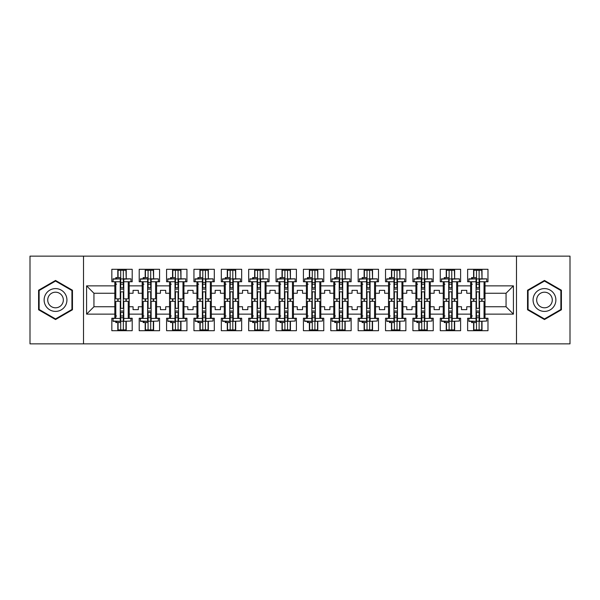 <?xml version="1.0" encoding="UTF-8"?>
<svg xmlns="http://www.w3.org/2000/svg" width="600" height="600" viewBox="0 0 600 600"><rect width="100%" height="100%" fill="white"/><g stroke="black" fill="none" stroke-linecap="round" stroke-linejoin="round"><path stroke-width="0.9" d="M516.487 256.14L30 256.14L30 343.86L570 343.86L570 256.14L516.487 256.14L516.487 343.86M457.635 306.757L461.49 306.757L461.49 309.653L466.755 309.653L466.755 306.757L470.618 306.757L470.618 293.243L466.755 293.243L466.755 290.347L461.49 290.347L461.49 293.243L457.635 293.243L457.635 314.123L470.618 314.123L470.618 318.248L467.632 318.248L467.632 330.705L487.98 330.705L487.98 318.248L485.002 318.248L485.002 306.757L506.055 306.757L506.055 293.243L485.002 293.243L485.002 306.757M430.26 306.757L434.123 306.757L434.123 309.653L439.388 309.653L439.388 306.757L443.243 306.757L443.243 293.243L439.388 293.243L439.388 290.347L434.123 290.347L434.123 293.243L430.26 293.243L430.26 314.123L443.243 314.123L443.243 318.248L440.265 318.248L440.265 330.705L460.612 330.705L460.612 318.248L457.635 318.248L457.635 314.123M402.893 306.757L406.755 306.757L406.755 309.653L412.02 309.653L412.02 306.757L415.875 306.757L415.875 293.243L412.02 293.243L412.02 290.347L406.755 290.347L406.755 293.243L402.893 293.243L402.893 314.123L415.875 314.123L415.875 318.248L412.897 318.248L412.897 330.705L433.245 330.705L433.245 318.248L430.26 318.248L430.26 314.123M375.525 306.757L379.388 306.757L379.388 309.653L384.653 309.653L384.653 306.757L388.507 306.757L388.507 293.243L384.653 293.243L384.653 290.347L379.388 290.347L379.388 293.243L375.525 293.243L375.525 314.123L388.507 314.123L388.507 318.248L385.53 318.248L385.53 330.705L405.877 330.705L405.877 318.248L402.893 318.248L402.893 314.123M348.157 306.757L352.02 306.757L352.02 309.653L357.278 309.653L357.278 306.757L361.14 306.757L361.14 293.243L357.278 293.243L357.278 290.347L352.02 290.347L352.02 293.243L348.157 293.243L348.157 314.123L361.14 314.123L361.14 318.248L358.155 318.248L358.155 330.705L378.51 330.705L378.51 318.248L375.525 318.248L375.525 314.123M320.79 306.757L324.653 306.757L324.653 309.653L329.91 309.653L329.91 306.757L333.772 306.757L333.772 293.243L329.91 293.243L329.91 290.347L324.653 290.347L324.653 293.243L320.79 293.243L320.79 314.123L333.772 314.123L333.772 318.248L330.788 318.248L330.788 330.705L351.142 330.705L351.142 318.248L348.157 318.248L348.157 314.123M293.423 306.757L297.278 306.757L297.278 309.653L302.543 309.653L302.543 306.757L306.405 306.757L306.405 293.243L302.543 293.243L302.543 290.347L297.278 290.347L297.278 293.243L293.423 293.243L293.423 314.123L306.405 314.123L306.405 318.248L303.42 318.248L303.42 330.705L323.775 330.705L323.775 318.248L320.79 318.248L320.79 314.123M266.055 306.757L269.91 306.757L269.91 309.653L275.175 309.653L275.175 306.757L279.038 306.757L279.038 293.243L275.175 293.243L275.175 290.347L269.91 290.347L269.91 293.243L266.055 293.243L266.055 314.123L279.038 314.123L279.038 318.248L276.053 318.248L276.053 330.705L296.4 330.705L296.4 318.248L293.423 318.248L293.423 314.123M238.688 306.757L242.542 306.757L242.542 309.653L247.808 309.653L247.808 306.757L251.67 306.757L251.67 293.243L247.808 293.243L247.808 290.347L242.542 290.347L242.542 293.243L238.688 293.243L238.688 314.123L251.67 314.123L251.67 318.248L248.685 318.248L248.685 330.705L269.032 330.705L269.032 318.248L266.055 318.248L266.055 314.123M211.312 306.757L215.175 306.757L215.175 309.653L220.44 309.653L220.44 306.757L224.295 306.757L224.295 293.243L220.44 293.243L220.44 290.347L215.175 290.347L215.175 293.243L211.312 293.243L211.312 314.123L224.295 314.123L224.295 318.248L221.317 318.248L221.317 330.705L241.665 330.705L241.665 318.248L238.688 318.248L238.688 314.123M183.945 306.757L187.808 306.757L187.808 309.653L193.072 309.653L193.072 306.757L196.928 306.757L196.928 293.243L193.072 293.243L193.072 290.347L187.808 290.347L187.808 293.243L183.945 293.243L183.945 314.123L196.928 314.123L196.928 318.248L193.95 318.248L193.95 330.705L214.298 330.705L214.298 318.248L211.312 318.248L211.312 314.123M156.578 306.757L160.44 306.757L160.44 309.653L165.705 309.653L165.705 306.757L169.56 306.757L169.56 293.243L165.705 293.243L165.705 290.347L160.44 290.347L160.44 293.243L156.578 293.243L156.578 314.123L169.56 314.123L169.56 318.248L166.583 318.248L166.583 330.705L186.93 330.705L186.93 318.248L183.945 318.248L183.945 314.123M129.21 306.757L133.072 306.757L133.072 309.653L138.33 309.653L138.33 306.757L142.192 306.757L142.192 293.243L138.33 293.243L138.33 290.347L133.072 290.347L133.072 293.243L129.21 293.243L129.21 314.123L142.192 314.123L142.192 318.248L139.208 318.248L139.208 330.705L159.562 330.705L159.562 318.248L156.578 318.248L156.578 314.123M83.512 343.86L83.512 256.14M156.578 293.243L156.578 285.877L169.56 285.877L169.56 293.243M183.945 293.243L183.945 281.752L186.93 281.752L186.93 269.295L166.583 269.295L166.583 281.752L169.56 281.752L169.56 285.877M183.945 285.877L196.928 285.877L196.928 293.243M211.312 293.243L211.312 281.752L214.298 281.752L214.298 269.295L193.95 269.295L193.95 281.752L196.928 281.752L196.928 285.877M211.312 285.877L224.295 285.877L224.295 293.243M238.688 293.243L238.688 281.752L241.665 281.752L241.665 269.295L221.317 269.295L221.317 281.752L224.295 281.752L224.295 285.877M238.688 285.877L251.67 285.877L251.67 293.243M266.055 293.243L266.055 281.752L269.032 281.752L269.032 269.295L248.685 269.295L248.685 281.752L251.67 281.752L251.67 285.877M266.055 285.877L279.038 285.877L279.038 293.243M293.423 293.243L293.423 281.752L296.4 281.752L296.4 269.295L276.053 269.295L276.053 281.752L279.038 281.752L279.038 285.877M293.423 285.877L306.405 285.877L306.405 293.243M320.79 293.243L320.79 281.752L323.775 281.752L323.775 269.295L303.42 269.295L303.42 281.752L306.405 281.752L306.405 285.877M320.79 285.877L333.772 285.877L333.772 293.243M348.157 293.243L348.157 281.752L351.142 281.752L351.142 269.295L330.788 269.295L330.788 281.752L333.772 281.752L333.772 285.877M348.157 285.877L361.14 285.877L361.14 293.243M375.525 293.243L375.525 281.752L378.51 281.752L378.51 269.295L358.155 269.295L358.155 281.752L361.14 281.752L361.14 285.877M375.525 285.877L388.507 285.877L388.507 293.243M402.893 293.243L402.893 281.752L405.877 281.752L405.877 269.295L385.53 269.295L385.53 281.752L388.507 281.752L388.507 285.877M402.893 285.877L415.875 285.877L415.875 293.243M430.26 293.243L430.26 281.752L433.245 281.752L433.245 269.295L412.897 269.295L412.897 281.752L415.875 281.752L415.875 285.877M430.26 285.877L443.243 285.877L443.243 293.243M457.635 293.243L457.635 281.752L460.612 281.752L460.612 269.295L440.265 269.295L440.265 281.752L443.243 281.752L443.243 285.877M457.635 285.877L470.618 285.877L470.618 293.243M485.002 293.243L485.002 281.752L487.98 281.752L487.98 269.295L467.632 269.295L467.632 281.752L470.618 281.752L470.618 285.877M485.002 285.877L513.42 285.877L513.42 314.123L485.002 314.123M114.825 306.757L114.825 293.243L93.945 293.243L93.945 306.757L114.825 306.757L114.825 318.248L111.84 318.248L111.84 330.705L132.195 330.705L132.195 318.248L129.21 318.248L129.21 314.123M114.825 314.123L86.58 314.123L86.58 285.877L114.825 285.877L114.825 293.243M129.21 293.243L129.21 281.752L132.195 281.752L132.195 269.295L111.84 269.295L111.84 281.752L114.825 281.752L114.825 285.877M129.21 285.877L142.192 285.877L142.192 293.243M156.578 285.877L156.578 281.752L159.562 281.752L159.562 269.295L139.208 269.295L139.208 281.752L142.192 281.752L142.192 285.877M470.618 306.757L470.618 314.123M443.243 306.757L443.243 314.123M415.875 306.757L415.875 314.123M388.507 306.757L388.507 314.123M361.14 306.757L361.14 314.123M333.772 306.757L333.772 314.123M306.405 306.757L306.405 314.123M279.038 306.757L279.038 314.123M251.67 306.757L251.67 314.123M224.295 306.757L224.295 314.123M196.928 306.757L196.928 314.123M169.56 306.757L169.56 314.123M142.192 306.757L142.192 314.123M93.945 306.757L86.58 314.123M86.58 285.877L93.945 293.243M506.055 306.757L513.42 314.123M513.42 285.877L506.055 293.243M117.81 330.705L117.81 322.545M117.81 301.312L117.81 298.86M117.81 277.635L117.81 269.295M126.225 330.705L126.225 321.337M126.225 301.312L126.225 298.86M126.225 278.843L126.225 269.295M145.178 330.705L145.178 322.545M145.178 301.312L145.178 298.86M145.178 277.635L145.178 269.295M153.6 330.705L153.6 321.337M153.6 301.312L153.6 298.86M153.6 278.843L153.6 269.295M172.545 330.705L172.545 322.545M172.545 301.312L172.545 298.86M172.545 277.635L172.545 269.295M180.968 330.705L180.968 321.337M180.968 301.312L180.968 298.86M180.968 278.843L180.968 269.295M199.913 330.705L199.913 322.545M199.913 301.312L199.913 298.86M199.913 277.635L199.913 269.295M208.335 330.705L208.335 321.337M208.335 301.312L208.335 298.86M208.335 278.843L208.335 269.295M227.28 330.705L227.28 322.545M227.28 301.312L227.28 298.86M227.28 277.635L227.28 269.295M235.702 330.705L235.702 321.337M235.702 301.312L235.702 298.86M235.702 278.843L235.702 269.295M254.647 330.705L254.647 322.545M254.647 301.312L254.647 298.86M254.647 277.635L254.647 269.295M263.07 330.705L263.07 321.337M263.07 301.312L263.07 298.86M263.07 278.843L263.07 269.295M282.015 330.705L282.015 322.545M282.015 301.312L282.015 298.86M282.015 277.635L282.015 269.295M290.438 330.705L290.438 321.337M290.438 301.312L290.438 298.86M290.438 278.843L290.438 269.295M309.382 330.705L309.382 322.545M309.382 301.312L309.382 298.86M309.382 277.635L309.382 269.295M317.805 330.705L317.805 321.337M317.805 301.312L317.805 298.86M317.805 278.843L317.805 269.295M336.757 330.705L336.757 322.545M336.757 301.312L336.757 298.86M336.757 277.635L336.757 269.295M345.173 330.705L345.173 321.337M345.173 301.312L345.173 298.86M345.173 278.843L345.173 269.295M364.125 330.705L364.125 322.545M364.125 301.312L364.125 298.86M364.125 277.635L364.125 269.295M372.548 330.705L372.548 321.337M372.548 301.312L372.548 298.86M372.548 278.843L372.548 269.295M391.493 330.705L391.493 322.545M391.493 301.312L391.493 298.86M391.493 277.635L391.493 269.295M399.915 330.705L399.915 321.337M399.915 301.312L399.915 298.86M399.915 278.843L399.915 269.295M418.86 330.705L418.86 322.545M418.86 301.312L418.86 298.86M418.86 277.635L418.86 269.295M427.283 330.705L427.283 321.337M427.283 301.312L427.283 298.86M427.283 278.843L427.283 269.295M446.228 330.705L446.228 322.545M446.228 301.312L446.228 298.86M446.228 277.635L446.228 269.295M454.65 330.705L454.65 321.337M454.65 301.312L454.65 298.86M454.65 278.843L454.65 269.295M473.595 330.705L473.595 322.545M473.595 301.312L473.595 298.86M473.595 277.635L473.595 269.295M482.018 330.705L482.018 321.337M482.018 301.312L482.018 298.86M482.018 278.843L482.018 269.295M72.457 290.228L55.53 280.447L38.595 290.228L38.595 309.772L55.53 319.553L72.457 309.772L72.457 290.228M527.543 290.228L527.543 309.772L544.47 319.553L561.405 309.772L561.405 290.228L544.47 280.447L527.543 290.228M120.262 321.038L120.262 301.312L115.792 301.312L115.792 318.42L113.07 318.42L113.07 321.337L120.262 321.337L113.07 321.038M120.262 279.142L120.262 298.86L115.792 298.86L115.792 281.752L113.07 281.752L113.07 278.843L120.262 278.843L113.07 279.142M128.243 318.42L123.773 318.42L123.773 301.312L128.243 301.312L128.243 318.42L130.965 318.42L130.965 321.038L123.773 321.337L130.965 321.038M130.965 279.142L130.965 281.752L128.243 281.752L128.243 298.86L123.773 298.86L123.773 278.843L130.965 278.843L123.773 279.142M118.073 277.635L118.073 270.263L125.962 270.263L126.225 278.798M118.073 322.545L118.073 329.91L125.962 329.91L125.962 321.337M125.962 301.312L125.962 298.86M118.073 301.312L118.073 298.86M115.792 321.337L115.792 322.545L120.705 322.545L120.705 329.91L120.705 312.413L120.705 315.968L123.33 315.968L123.33 312.413L123.33 329.91M123.33 308.325L123.33 291.847L123.33 308.325M115.792 278.843L115.792 277.635L120.705 277.635L120.705 270.263L120.705 287.76L120.705 284.212L123.33 284.212L123.33 287.76L123.33 270.263M120.705 308.325L120.705 291.847L120.705 308.325M120.705 321.225L123.33 321.225M120.705 278.947L123.33 278.947M120.705 315.968L120.262 315.968M116.558 315.968L115.792 315.968M120.705 317.722L123.33 317.722M120.705 282.457L123.33 282.457M116.558 284.212L115.792 284.212M120.705 284.212L120.262 284.212M123.773 311.032L120.262 311.032M123.773 312.413L120.262 312.413M123.773 308.325L120.262 308.325M123.773 291.847L120.262 291.847M123.773 287.76L120.262 287.76M123.773 289.14L120.262 289.14M123.773 318.42L123.773 321.038M45.652 294.3A11.4 11.4 0 0 0 49.823 309.877A11.4 11.4 0 0 0 65.4 305.7A11.4 11.4 0 0 0 61.23 290.123A11.4 11.4 0 0 0 45.652 294.3M48.765 296.1A7.808 7.808 0 0 0 51.623 306.757A7.808 7.808 0 0 0 62.287 303.9A7.808 7.808 0 0 0 59.43 293.243A7.808 7.808 0 0 0 48.765 296.1M71.933 290.528L71.933 309.472L55.53 318.938L39.12 309.472L39.12 290.528L55.53 281.062L71.933 290.528M534.6 294.3A11.4 11.4 0 0 0 538.77 309.877A11.4 11.4 0 0 0 554.347 305.7A11.4 11.4 0 0 0 550.178 290.123A11.4 11.4 0 0 0 534.6 294.3M537.713 296.1A7.808 7.808 0 0 0 540.57 306.757A7.808 7.808 0 0 0 551.235 303.9A7.808 7.808 0 0 0 548.377 293.243A7.808 7.808 0 0 0 537.713 296.1M560.88 290.528L560.88 309.472L544.47 318.938L528.067 309.472L528.067 290.528L544.47 281.062L560.88 290.528M147.63 321.038L147.63 301.312L143.16 301.312L143.16 318.42L140.438 318.42L140.438 321.337L147.63 321.337L140.438 321.038M147.63 279.142L147.63 298.86L143.16 298.86L143.16 281.752L140.438 281.752L140.438 278.843L147.63 278.843L140.438 279.142M155.618 318.42L151.14 318.42L151.14 301.312L155.618 301.312L155.618 318.42L158.333 318.42L158.333 321.038L151.14 321.337L158.333 321.038M158.333 279.142L158.333 281.752L155.618 281.752L155.618 298.86L151.14 298.86L151.14 278.843L158.333 278.843L151.14 279.142M145.44 277.635L145.44 270.263L153.33 270.263L153.6 278.798M145.44 322.545L145.44 329.91L153.33 329.91L153.33 321.337M153.33 301.312L153.33 298.86M145.44 301.312L145.44 298.86M143.16 321.337L143.16 322.545L148.072 322.545L148.072 329.91L148.072 312.413L148.072 315.968L150.705 315.968L150.705 312.413L150.705 329.91M150.705 308.325L150.705 291.847L150.705 308.325M143.16 278.843L143.16 277.635L148.072 277.635L148.072 270.263L148.072 287.76L148.072 284.212L150.705 284.212L150.705 287.76L150.705 270.263M148.072 308.325L148.072 291.847L148.072 308.325M148.072 321.225L150.705 321.225M148.072 278.947L150.705 278.947M148.072 315.968L147.63 315.968M143.925 315.968L143.16 315.968M148.072 317.722L150.705 317.722M148.072 282.457L150.705 282.457M143.925 284.212L143.16 284.212M148.072 284.212L147.63 284.212M151.14 311.032L147.63 311.032M151.14 312.413L147.63 312.413M151.14 308.325L147.63 308.325M151.14 291.847L147.63 291.847M151.14 287.76L147.63 287.76M151.14 289.14L147.63 289.14M151.14 318.42L151.14 321.038M174.998 321.038L174.998 301.312L170.528 301.312L170.528 318.42L167.805 318.42L167.805 321.337L174.998 321.337L167.805 321.038M174.998 279.142L174.998 298.86L170.528 298.86L170.528 281.752L167.805 281.752L167.805 278.843L174.998 278.843L167.805 279.142M182.985 318.42L178.507 318.42L178.507 301.312L182.985 301.312L182.985 318.42L185.7 318.42L185.7 321.038L178.507 321.337L185.7 321.038M185.7 279.142L185.7 281.752L182.985 281.752L182.985 298.86L178.507 298.86L178.507 278.843L185.7 278.843L178.507 279.142M172.808 277.635L172.808 270.263L180.705 270.263L180.968 278.798M172.808 322.545L172.808 329.91L180.705 329.91L180.705 321.337M180.705 301.312L180.705 298.86M172.808 301.312L172.808 298.86M170.528 321.337L170.528 322.545L175.44 322.545L175.44 329.91L175.44 312.413L175.44 315.968L178.072 315.968L178.072 312.413L178.072 329.91M178.072 308.325L178.072 291.847L178.072 308.325M170.528 278.843L170.528 277.635L175.44 277.635L175.44 270.263L175.44 287.76L175.44 284.212L178.072 284.212L178.072 287.76L178.072 270.263M175.44 308.325L175.44 291.847L175.44 308.325M175.44 321.225L178.072 321.225M175.44 278.947L178.072 278.947M175.44 315.968L174.998 315.968M171.3 315.968L170.528 315.968M175.44 317.722L178.072 317.722M175.44 282.457L178.072 282.457M171.3 284.212L170.528 284.212M175.44 284.212L174.998 284.212M178.507 311.032L174.998 311.032M178.507 312.413L174.998 312.413M178.507 308.325L174.998 308.325M178.507 291.847L174.998 291.847M178.507 287.76L174.998 287.76M178.507 289.14L174.998 289.14M178.507 318.42L178.507 321.038M202.365 321.038L202.365 301.312L197.895 301.312L197.895 318.42L195.173 318.42L195.173 321.337L202.365 321.337L195.173 321.038M202.365 279.142L202.365 298.86L197.895 298.86L197.895 281.752L195.173 281.752L195.173 278.843L202.365 278.843L195.173 279.142M210.353 318.42L205.875 318.42L205.875 301.312L210.353 301.312L210.353 318.42L213.067 318.42L213.067 321.038L205.875 321.337L213.067 321.038M213.067 279.142L213.067 281.752L210.353 281.752L210.353 298.86L205.875 298.86L205.875 278.843L213.067 278.843L205.875 279.142M200.175 277.635L200.175 270.263L208.072 270.263L208.335 278.798M200.175 322.545L200.175 329.91L208.072 329.91L208.072 321.337M208.072 301.312L208.072 298.86M200.175 301.312L200.175 298.86M197.895 321.337L197.895 322.545L202.808 322.545L202.808 329.91L202.808 312.413L202.808 315.968L205.44 315.968L205.44 312.413L205.44 329.91M205.44 308.325L205.44 291.847L205.44 308.325M197.895 278.843L197.895 277.635L202.808 277.635L202.808 270.263L202.808 287.76L202.808 284.212L205.44 284.212L205.44 287.76L205.44 270.263M202.808 308.325L202.808 291.847L202.808 308.325M202.808 321.225L205.44 321.225M202.808 278.947L205.44 278.947M202.808 315.968L202.365 315.968M198.667 315.968L197.895 315.968M202.808 317.722L205.44 317.722M202.808 282.457L205.44 282.457M198.667 284.212L197.895 284.212M202.808 284.212L202.365 284.212M205.875 311.032L202.365 311.032M205.875 312.413L202.365 312.413M205.875 308.325L202.365 308.325M205.875 291.847L202.365 291.847M205.875 287.76L202.365 287.76M205.875 289.14L202.365 289.14M205.875 318.42L205.875 321.038M229.74 321.038L229.74 301.312L225.263 301.312L225.263 318.42L222.548 318.42L222.548 321.337L229.74 321.337L222.548 321.038M229.74 279.142L229.74 298.86L225.263 298.86L225.263 281.752L222.548 281.752L222.548 278.843L229.74 278.843L222.548 279.142M237.72 318.42L233.243 318.42L233.243 301.312L237.72 301.312L237.72 318.42L240.435 318.42L240.435 321.038L233.243 321.337L240.435 321.038M240.435 279.142L240.435 281.752L237.72 281.752L237.72 298.86L233.243 298.86L233.243 278.843L240.435 278.843L233.243 279.142M227.542 277.635L227.542 270.263L235.44 270.263L235.702 278.798M227.542 322.545L227.542 329.91L235.44 329.91L235.44 321.337M235.44 301.312L235.44 298.86M227.542 301.312L227.542 298.86M225.263 321.337L225.263 322.545L230.175 322.545L230.175 329.91L230.175 312.413L230.175 315.968L232.808 315.968L232.808 312.413L232.808 329.91M232.808 308.325L232.808 291.847L232.808 308.325M225.263 278.843L225.263 277.635L230.175 277.635L230.175 270.263L230.175 287.76L230.175 284.212L232.808 284.212L232.808 287.76L232.808 270.263M230.175 308.325L230.175 291.847L230.175 308.325M230.175 321.225L232.808 321.225M230.175 278.947L232.808 278.947M230.175 315.968L229.74 315.968M226.035 315.968L225.263 315.968M230.175 317.722L232.808 317.722M230.175 282.457L232.808 282.457M226.035 284.212L225.263 284.212M230.175 284.212L229.74 284.212M233.243 311.032L229.74 311.032M233.243 312.413L229.74 312.413M233.243 308.325L229.74 308.325M233.243 291.847L229.74 291.847M233.243 287.76L229.74 287.76M233.243 289.14L229.74 289.14M233.243 318.42L233.243 321.038M257.108 321.038L257.108 301.312L252.63 301.312L252.63 318.42L249.915 318.42L249.915 321.337L257.108 321.337L249.915 321.038M257.108 279.142L257.108 298.86L252.63 298.86L252.63 281.752L249.915 281.752L249.915 278.843L257.108 278.843L249.915 279.142M265.087 318.42L260.618 318.42L260.618 301.312L265.087 301.312L265.087 318.42L267.81 318.42L267.81 321.038L260.618 321.337L267.81 321.038M267.81 279.142L267.81 281.752L265.087 281.752L265.087 298.86L260.618 298.86L260.618 278.843L267.81 278.843L260.618 279.142M254.91 277.635L254.91 270.263L262.808 270.263L263.07 278.798M254.91 322.545L254.91 329.91L262.808 329.91L262.808 321.337M262.808 301.312L262.808 298.86M254.91 301.312L254.91 298.86M252.63 321.337L252.63 322.545L257.543 322.545L257.543 329.91L257.543 312.413L257.543 315.968L260.175 315.968L260.175 312.413L260.175 329.91M260.175 308.325L260.175 291.847L260.175 308.325M252.63 278.843L252.63 277.635L257.543 277.635L257.543 270.263L257.543 287.76L257.543 284.212L260.175 284.212L260.175 287.76L260.175 270.263M257.543 308.325L257.543 291.847L257.543 308.325M257.543 321.225L260.175 321.225M257.543 278.947L260.175 278.947M257.543 315.968L257.108 315.968M253.403 315.968L252.63 315.968M257.543 317.722L260.175 317.722M257.543 282.457L260.175 282.457M253.403 284.212L252.63 284.212M257.543 284.212L257.108 284.212M260.618 311.032L257.108 311.032M260.618 312.413L257.108 312.413M260.618 308.325L257.108 308.325M260.618 291.847L257.108 291.847M260.618 287.76L257.108 287.76M260.618 289.14L257.108 289.14M260.618 318.42L260.618 321.038M284.475 321.038L284.475 301.312L279.998 301.312L279.998 318.42L277.282 318.42L277.282 321.337L284.475 321.337L277.282 321.038M284.475 279.142L284.475 298.86L279.998 298.86L279.998 281.752L277.282 281.752L277.282 278.843L284.475 278.843L277.282 279.142M292.455 318.42L287.985 318.42L287.985 301.312L292.455 301.312L292.455 318.42L295.178 318.42L295.178 321.038L287.985 321.337L295.178 321.038M295.178 279.142L295.178 281.752L292.455 281.752L292.455 298.86L287.985 298.86L287.985 278.843L295.178 278.843L287.985 279.142M282.278 277.635L282.278 270.263L290.175 270.263L290.438 278.798M282.278 322.545L282.278 329.91L290.175 329.91L290.175 321.337M290.175 301.312L290.175 298.86M282.278 301.312L282.278 298.86M279.998 321.337L279.998 322.545L284.91 322.545L284.91 329.91L284.91 312.413L284.91 315.968L287.543 315.968L287.543 312.413L287.543 329.91M287.543 308.325L287.543 291.847L287.543 308.325M279.998 278.843L279.998 277.635L284.91 277.635L284.91 270.263L284.91 287.76L284.91 284.212L287.543 284.212L287.543 287.76L287.543 270.263M284.91 308.325L284.91 291.847L284.91 308.325M284.91 321.225L287.543 321.225M284.91 278.947L287.543 278.947M284.91 315.968L284.475 315.968M280.77 315.968L279.998 315.968M284.91 317.722L287.543 317.722M284.91 282.457L287.543 282.457M280.77 284.212L279.998 284.212M284.91 284.212L284.475 284.212M287.985 311.032L284.475 311.032M287.985 312.413L284.475 312.413M287.985 308.325L284.475 308.325M287.985 291.847L284.475 291.847M287.985 287.76L284.475 287.76M287.985 289.14L284.475 289.14M287.985 318.42L287.985 321.038M311.843 321.038L311.843 301.312L307.365 301.312L307.365 318.42L304.65 318.42L304.65 321.337L311.843 321.337L304.65 321.038M311.843 279.142L311.843 298.86L307.365 298.86L307.365 281.752L304.65 281.752L304.65 278.843L311.843 278.843L304.65 279.142M319.822 318.42L315.353 318.42L315.353 301.312L319.822 301.312L319.822 318.42L322.545 318.42L322.545 321.038L315.353 321.337L322.545 321.038M322.545 279.142L322.545 281.752L319.822 281.752L319.822 298.86L315.353 298.86L315.353 278.843L322.545 278.843L315.353 279.142M309.653 277.635L309.653 270.263L317.543 270.263L317.805 278.798M309.653 322.545L309.653 329.91L317.543 329.91L317.543 321.337M317.543 301.312L317.543 298.86M309.653 301.312L309.653 298.86M307.365 321.337L307.365 322.545L312.278 322.545L312.278 329.91L312.278 312.413L312.278 315.968L314.91 315.968L314.91 312.413L314.91 329.91M314.91 308.325L314.91 291.847L314.91 308.325M307.365 278.843L307.365 277.635L312.278 277.635L312.278 270.263L312.278 287.76L312.278 284.212L314.91 284.212L314.91 287.76L314.91 270.263M312.278 308.325L312.278 291.847L312.278 308.325M312.278 321.225L314.91 321.225M312.278 278.947L314.91 278.947M312.278 315.968L311.843 315.968M308.138 315.968L307.365 315.968M312.278 317.722L314.91 317.722M312.278 282.457L314.91 282.457M308.138 284.212L307.365 284.212M312.278 284.212L311.843 284.212M315.353 311.032L311.843 311.032M315.353 312.413L311.843 312.413M315.353 308.325L311.843 308.325M315.353 291.847L311.843 291.847M315.353 287.76L311.843 287.76M315.353 289.14L311.843 289.14M315.353 318.42L315.353 321.038M339.21 321.038L339.21 301.312L334.74 301.312L334.74 318.42L332.017 318.42L332.017 321.337L339.21 321.337L332.017 321.038M339.21 279.142L339.21 298.86L334.74 298.86L334.74 281.752L332.017 281.752L332.017 278.843L339.21 278.843L332.017 279.142M347.19 318.42L342.72 318.42L342.72 301.312L347.19 301.312L347.19 318.42L349.913 318.42L349.913 321.038L342.72 321.337L349.913 321.038M349.913 279.142L349.913 281.752L347.19 281.752L347.19 298.86L342.72 298.86L342.72 278.843L349.913 278.843L342.72 279.142M337.02 277.635L337.02 270.263L344.91 270.263L345.173 278.798M337.02 322.545L337.02 329.91L344.91 329.91L344.91 321.337M344.91 301.312L344.91 298.86M337.02 301.312L337.02 298.86M334.74 321.337L334.74 322.545L339.653 322.545L339.653 329.91L339.653 312.413L339.653 315.968L342.278 315.968L342.278 312.413L342.278 329.91M342.278 308.325L342.278 291.847L342.278 308.325M334.74 278.843L334.74 277.635L339.653 277.635L339.653 270.263L339.653 287.76L339.653 284.212L342.278 284.212L342.278 287.76L342.278 270.263M339.653 308.325L339.653 291.847L339.653 308.325M339.653 321.225L342.278 321.225M339.653 278.947L342.278 278.947M339.653 315.968L339.21 315.968M335.505 315.968L334.74 315.968M339.653 317.722L342.278 317.722M339.653 282.457L342.278 282.457M335.505 284.212L334.74 284.212M339.653 284.212L339.21 284.212M342.72 311.032L339.21 311.032M342.72 312.413L339.21 312.413M342.72 308.325L339.21 308.325M342.72 291.847L339.21 291.847M342.72 287.76L339.21 287.76M342.72 289.14L339.21 289.14M342.72 318.42L342.72 321.038M366.577 321.038L366.577 301.312L362.108 301.312L362.108 318.42L359.385 318.42L359.385 321.337L366.577 321.337L359.385 321.038M366.577 279.142L366.577 298.86L362.108 298.86L362.108 281.752L359.385 281.752L359.385 278.843L366.577 278.843L359.385 279.142M374.565 318.42L370.087 318.42L370.087 301.312L374.565 301.312L374.565 318.42L377.28 318.42L377.28 321.038L370.087 321.337L377.28 321.038M377.28 279.142L377.28 281.752L374.565 281.752L374.565 298.86L370.087 298.86L370.087 278.843L377.28 278.843L370.087 279.142M364.388 277.635L364.388 270.263L372.278 270.263L372.548 278.798M364.388 322.545L364.388 329.91L372.278 329.91L372.278 321.337M372.278 301.312L372.278 298.86M364.388 301.312L364.388 298.86M362.108 321.337L362.108 322.545L367.02 322.545L367.02 329.91L367.02 312.413L367.02 315.968L369.653 315.968L369.653 312.413L369.653 329.91M369.653 308.325L369.653 291.847L369.653 308.325M362.108 278.843L362.108 277.635L367.02 277.635L367.02 270.263L367.02 287.76L367.02 284.212L369.653 284.212L369.653 287.76L369.653 270.263M367.02 308.325L367.02 291.847L367.02 308.325M367.02 321.225L369.653 321.225M367.02 278.947L369.653 278.947M367.02 315.968L366.577 315.968M362.873 315.968L362.108 315.968M367.02 317.722L369.653 317.722M367.02 282.457L369.653 282.457M362.873 284.212L362.108 284.212M367.02 284.212L366.577 284.212M370.087 311.032L366.577 311.032M370.087 312.413L366.577 312.413M370.087 308.325L366.577 308.325M370.087 291.847L366.577 291.847M370.087 287.76L366.577 287.76M370.087 289.14L366.577 289.14M370.087 318.42L370.087 321.038M393.945 321.038L393.945 301.312L389.475 301.312L389.475 318.42L386.752 318.42L386.752 321.337L393.945 321.337L386.752 321.038M393.945 279.142L393.945 298.86L389.475 298.86L389.475 281.752L386.752 281.752L386.752 278.843L393.945 278.843L386.752 279.142M401.933 318.42L397.455 318.42L397.455 301.312L401.933 301.312L401.933 318.42L404.647 318.42L404.647 321.038L397.455 321.337L404.647 321.038M404.647 279.142L404.647 281.752L401.933 281.752L401.933 298.86L397.455 298.86L397.455 278.843L404.647 278.843L397.455 279.142M391.755 277.635L391.755 270.263L399.653 270.263L399.915 278.798M391.755 322.545L391.755 329.91L399.653 329.91L399.653 321.337M399.653 301.312L399.653 298.86M391.755 301.312L391.755 298.86M389.475 321.337L389.475 322.545L394.388 322.545L394.388 329.91L394.388 312.413L394.388 315.968L397.02 315.968L397.02 312.413L397.02 329.91M397.02 308.325L397.02 291.847L397.02 308.325M389.475 278.843L389.475 277.635L394.388 277.635L394.388 270.263L394.388 287.76L394.388 284.212L397.02 284.212L397.02 287.76L397.02 270.263M394.388 308.325L394.388 291.847L394.388 308.325M394.388 321.225L397.02 321.225M394.388 278.947L397.02 278.947M394.388 315.968L393.945 315.968M390.248 315.968L389.475 315.968M394.388 317.722L397.02 317.722M394.388 282.457L397.02 282.457M390.248 284.212L389.475 284.212M394.388 284.212L393.945 284.212M397.455 311.032L393.945 311.032M397.455 312.413L393.945 312.413M397.455 308.325L393.945 308.325M397.455 291.847L393.945 291.847M397.455 287.76L393.945 287.76M397.455 289.14L393.945 289.14M397.455 318.42L397.455 321.038M421.312 321.038L421.312 301.312L416.842 301.312L416.842 318.42L414.12 318.42L414.12 321.337L421.312 321.337L414.12 321.038M421.312 279.142L421.312 298.86L416.842 298.86L416.842 281.752L414.12 281.752L414.12 278.843L421.312 278.843L414.12 279.142M429.3 318.42L424.822 318.42L424.822 301.312L429.3 301.312L429.3 318.42L432.015 318.42L432.015 321.038L424.822 321.337L432.015 321.038M432.015 279.142L432.015 281.752L429.3 281.752L429.3 298.86L424.822 298.86L424.822 278.843L432.015 278.843L424.822 279.142M419.123 277.635L419.123 270.263L427.02 270.263L427.283 278.798M419.123 322.545L419.123 329.91L427.02 329.91L427.02 321.337M427.02 301.312L427.02 298.86M419.123 301.312L419.123 298.86M416.842 321.337L416.842 322.545L421.755 322.545L421.755 329.91L421.755 312.413L421.755 315.968L424.388 315.968L424.388 312.413L424.388 329.91M424.388 308.325L424.388 291.847L424.388 308.325M416.842 278.843L416.842 277.635L421.755 277.635L421.755 270.263L421.755 287.76L421.755 284.212L424.388 284.212L424.388 287.76L424.388 270.263M421.755 308.325L421.755 291.847L421.755 308.325M421.755 321.225L424.388 321.225M421.755 278.947L424.388 278.947M421.755 315.968L421.312 315.968M417.615 315.968L416.842 315.968M421.755 317.722L424.388 317.722M421.755 282.457L424.388 282.457M417.615 284.212L416.842 284.212M421.755 284.212L421.312 284.212M424.822 311.032L421.312 311.032M424.822 312.413L421.312 312.413M424.822 308.325L421.312 308.325M424.822 291.847L421.312 291.847M424.822 287.76L421.312 287.76M424.822 289.14L421.312 289.14M424.822 318.42L424.822 321.038M448.688 321.038L448.688 301.312L444.21 301.312L444.21 318.42L441.487 318.42L441.487 321.337L448.688 321.337L441.487 321.038M448.688 279.142L448.688 298.86L444.21 298.86L444.21 281.752L441.487 281.752L441.487 278.843L448.688 278.843L441.487 279.142M456.668 318.42L452.19 318.42L452.19 301.312L456.668 301.312L456.668 318.42L459.382 318.42L459.382 321.038L452.19 321.337L459.382 321.038M459.382 279.142L459.382 281.752L456.668 281.752L456.668 298.86L452.19 298.86L452.19 278.843L459.382 278.843L452.19 279.142M446.49 277.635L446.49 270.263L454.388 270.263L454.65 278.798M446.49 322.545L446.49 329.91L454.388 329.91L454.388 321.337M454.388 301.312L454.388 298.86M446.49 301.312L446.49 298.86M444.21 321.337L444.21 322.545L449.123 322.545L449.123 329.91L449.123 312.413L449.123 315.968L451.755 315.968L451.755 312.413L451.755 329.91M451.755 308.325L451.755 291.847L451.755 308.325M444.21 278.843L444.21 277.635L449.123 277.635L449.123 270.263L449.123 287.76L449.123 284.212L451.755 284.212L451.755 287.76L451.755 270.263M449.123 308.325L449.123 291.847L449.123 308.325M449.123 321.225L451.755 321.225M449.123 278.947L451.755 278.947M449.123 315.968L448.688 315.968M444.982 315.968L444.21 315.968M449.123 317.722L451.755 317.722M449.123 282.457L451.755 282.457M444.982 284.212L444.21 284.212M449.123 284.212L448.688 284.212M452.19 311.032L448.688 311.032M452.19 312.413L448.688 312.413M452.19 308.325L448.688 308.325M452.19 291.847L448.688 291.847M452.19 287.76L448.688 287.76M452.19 289.14L448.688 289.14M452.19 318.42L452.19 321.038M476.055 321.038L476.055 301.312L471.577 301.312L471.577 318.42L468.862 318.42L468.862 321.337L476.055 321.337L468.862 321.038M476.055 279.142L476.055 298.86L471.577 298.86L471.577 281.752L468.862 281.752L468.862 278.843L476.055 278.843L468.862 279.142M484.035 318.42L479.565 318.42L479.565 301.312L484.035 301.312L484.035 318.42L486.757 318.42L486.757 321.038L479.565 321.337L486.757 321.038M486.757 279.142L486.757 281.752L484.035 281.752L484.035 298.86L479.565 298.86L479.565 278.843L486.757 278.843L479.565 279.142M473.857 277.635L473.857 270.263L481.755 270.263L482.018 278.798M473.857 322.545L473.857 329.91L481.755 329.91L481.755 321.337M481.755 301.312L481.755 298.86M473.857 301.312L473.857 298.86M471.577 321.337L471.577 322.545L476.49 322.545L476.49 329.91L476.49 312.413L476.49 315.968L479.123 315.968L479.123 312.413L479.123 329.91M479.123 308.325L479.123 291.847L479.123 308.325M471.577 278.843L471.577 277.635L476.49 277.635L476.49 270.263L476.49 287.76L476.49 284.212L479.123 284.212L479.123 287.76L479.123 270.263M476.49 308.325L476.49 291.847L476.49 308.325M476.49 321.225L479.123 321.225M476.49 278.947L479.123 278.947M476.49 315.968L476.055 315.968M472.35 315.968L471.577 315.968M476.49 317.722L479.123 317.722M476.49 282.457L479.123 282.457M472.35 284.212L471.577 284.212M476.49 284.212L476.055 284.212M479.565 311.032L476.055 311.032M479.565 312.413L476.055 312.413M479.565 308.325L476.055 308.325M479.565 291.847L476.055 291.847M479.565 287.76L476.055 287.76M479.565 289.14L476.055 289.14M479.565 318.42L479.565 321.038M120.262 318.42L115.792 318.42M116.558 277.635L116.558 278.843M116.558 322.545L116.558 321.337M120.262 281.752L115.792 281.752M128.243 281.752L123.773 281.752M147.63 318.42L143.16 318.42M143.925 277.635L143.925 278.843M143.925 322.545L143.925 321.337M147.63 281.752L143.16 281.752M155.618 281.752L151.14 281.752M174.998 318.42L170.528 318.42M171.3 277.635L171.3 278.843M171.3 322.545L171.3 321.337M174.998 281.752L170.528 281.752M182.985 281.752L178.507 281.752M202.365 318.42L197.895 318.42M198.667 277.635L198.667 278.843M198.667 322.545L198.667 321.337M202.365 281.752L197.895 281.752M210.353 281.752L205.875 281.752M229.74 318.42L225.263 318.42M226.035 277.635L226.035 278.843M226.035 322.545L226.035 321.337M229.74 281.752L225.263 281.752M237.72 281.752L233.243 281.752M257.108 318.42L252.63 318.42M253.403 277.635L253.403 278.843M253.403 322.545L253.403 321.337M257.108 281.752L252.63 281.752M265.087 281.752L260.618 281.752M284.475 318.42L279.998 318.42M280.77 277.635L280.77 278.843M280.77 322.545L280.77 321.337M284.475 281.752L279.998 281.752M292.455 281.752L287.985 281.752M311.843 318.42L307.365 318.42M308.138 277.635L308.138 278.843M308.138 322.545L308.138 321.337M311.843 281.752L307.365 281.752M319.822 281.752L315.353 281.752M339.21 318.42L334.74 318.42M335.505 277.635L335.505 278.843M335.505 322.545L335.505 321.337M339.21 281.752L334.74 281.752M347.19 281.752L342.72 281.752M366.577 318.42L362.108 318.42M362.873 277.635L362.873 278.843M362.873 322.545L362.873 321.337M366.577 281.752L362.108 281.752M374.565 281.752L370.087 281.752M393.945 318.42L389.475 318.42M390.248 277.635L390.248 278.843M390.248 322.545L390.248 321.337M393.945 281.752L389.475 281.752M401.933 281.752L397.455 281.752M421.312 318.42L416.842 318.42M417.615 277.635L417.615 278.843M417.615 322.545L417.615 321.337M421.312 281.752L416.842 281.752M429.3 281.752L424.822 281.752M448.688 318.42L444.21 318.42M444.982 277.635L444.982 278.843M444.982 322.545L444.982 321.337M448.688 281.752L444.21 281.752M456.668 281.752L452.19 281.752M476.055 318.42L471.577 318.42M472.35 277.635L472.35 278.843M472.35 322.545L472.35 321.337M476.055 281.752L471.577 281.752M484.035 281.752L479.565 281.752"/></g></svg>
